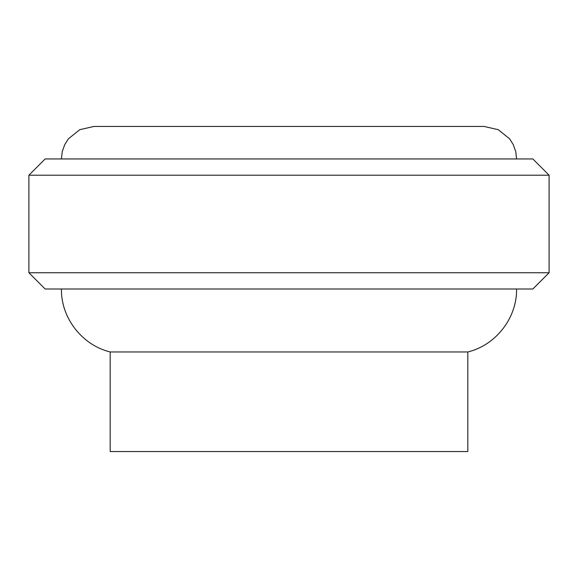 <?xml version="1.0" encoding="UTF-8"?>
<svg xmlns="http://www.w3.org/2000/svg" width="578" height="578" viewBox="0 0 578 578"><rect width="100%" height="100%" fill="white"/><g stroke="black" fill="none" stroke-linecap="round" stroke-linejoin="round"><path stroke-width="0.87" d="M467.819 351.959L110.181 351.959L110.181 451.562L467.819 451.562L467.819 351.959C495.895 345.211 517.072 317.864 516.587 289M28.9 175.206L45.156 158.95L532.844 158.95L549.1 175.206L28.9 175.206L28.9 272.744L549.1 272.744L532.844 289L45.156 289L28.9 272.744M61.413 158.95L62.251 151.609L64.729 144.644L68.392 138.821L79.735 129.696L93.925 126.438L484.075 126.438L498.265 129.696L509.608 138.821L513.271 144.644L515.749 151.609L516.587 158.95M549.1 175.206L549.1 272.744M61.413 289C60.928 317.864 82.105 345.211 110.181 351.959"/></g></svg>
